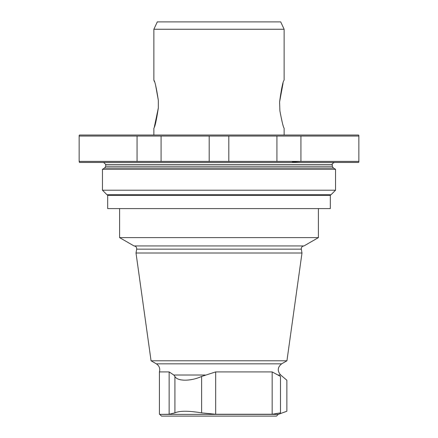 <?xml version="1.0" encoding="UTF-8"?>
<svg xmlns="http://www.w3.org/2000/svg" width="438" height="438" viewBox="0 0 438 438"><rect width="100%" height="100%" fill="white"/><g stroke="black" fill="none" stroke-linecap="round" stroke-linejoin="round"><path stroke-width="0.66" d="M154.39 81.621L153.869 80.17L153.869 29.253L284.131 29.253L284.131 80.159M155.682 85.645L158.326 100.275C156.393 87.824 154.91 81.123 153.869 80.17C154.904 81.112 156.393 87.814 158.326 100.275L158.326 108.06C156.393 120.51 154.91 127.212 153.869 128.164C154.904 127.223 156.393 120.521 158.326 108.06L154.39 126.713M283.025 83.368L279.592 101.972C281.41 88.602 282.921 81.331 284.131 80.159C282.926 81.326 281.415 88.596 279.592 101.972L279.904 110.913C281.935 121.748 283.342 127.502 284.131 128.175C283.359 127.535 281.952 121.775 279.904 110.913M153.869 29.253L157.297 21.9L280.703 21.9L284.131 29.253M79.147 161.414L79.147 135.364L79.486 135.019L358.514 135.019L358.859 135.364L358.853 162.093L358.514 162.443L79.486 162.443L79.147 161.414L137.067 161.414L137.067 136.048L300.933 136.048L276.92 136.048L276.92 161.414L358.853 161.414M278.234 414.386L159.766 414.386L161.48 416.1L276.52 416.1L278.234 414.386L286.874 411.244L286.874 380.217L280.681 375.021L277.949 375.021L280.479 376.445C288.866 381.416 288.866 381.416 280.479 376.445L280.479 412.875C288.927 410.707 288.927 410.707 280.479 412.875L272.173 414.26L215.677 414.26L201.606 412.875C188.499 410.707 179.602 410.707 174.915 412.875L169.15 414.26L174.915 412.875L174.915 376.445C177.166 381.41 190.935 381.421 201.606 376.445L215.677 371.911L272.173 371.911L277.949 375.021M159.766 414.386L169.15 414.26L169.15 371.911L173.804 375.021L174.915 376.445M201.606 376.445L201.606 412.875L215.677 414.26L215.677 371.911M156.339 363.83L281.661 363.83L286.939 360.781L151.061 360.781L156.339 363.83C159.268 365.801 160.297 368.489 159.427 371.911L169.15 371.911M151.061 360.781L136.01 253.016L301.99 253.016L286.939 360.781M136.689 249.151L301.311 249.151C301.218 247.246 302.116 246.172 304.01 245.932L133.99 245.932C135.884 246.172 136.782 247.246 136.689 249.151L136.01 253.016M133.99 245.932L119.59 237.62L318.41 237.62L318.41 208.581M119.59 237.62L119.59 208.581M108.443 195.348L106.992 194.746L102.454 190.207L102.454 169.298L104.682 168.011L105.711 166.226L105.711 164.496L332.289 164.496C331.708 164.146 332.393 163.462 334.347 162.443M102.454 169.298L335.546 169.298L333.318 168.011L104.682 168.011M102.454 190.207L335.546 190.207L335.546 169.298M107.666 208.581L330.334 208.581L330.334 195.348L107.666 195.348L107.666 208.581M103.653 162.443L105.711 164.496M292.338 162.038L300.933 161.414L300.933 136.048L358.853 136.048M137.067 161.414L276.92 161.414M228.811 161.414L228.811 136.048M209.189 161.414L209.189 136.048M161.08 161.414L161.08 136.048M79.147 136.048L137.067 136.048M272.173 371.911L272.173 414.26M173.804 375.021L205.241 375.021M105.711 166.226L332.289 166.226L332.289 164.496M106.992 194.746L331.008 194.746L335.546 190.207M284.131 135.019L284.131 128.175M153.869 135.019L153.869 128.164M159.427 371.911L159.427 414.26M281.661 363.83C277.495 367.225 277.172 370.953 280.681 375.021M301.311 249.151L301.99 253.016M304.01 245.932L318.41 237.62M332.289 166.226L333.318 168.011M331.008 194.746L329.557 195.348"/></g></svg>
